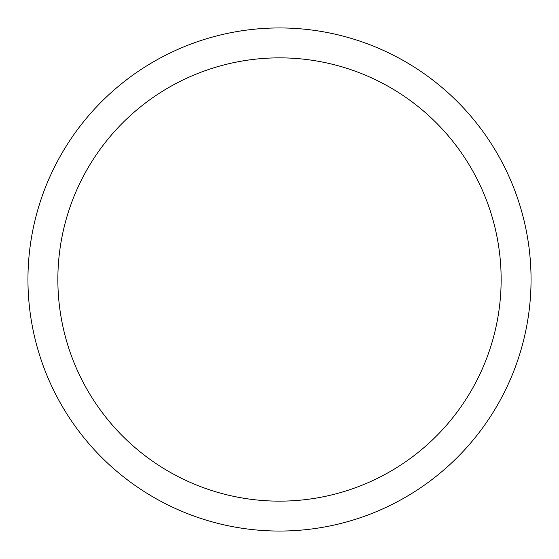 <?xml version="1.0" encoding="UTF-8"?>
<svg xmlns="http://www.w3.org/2000/svg" width="559" height="559" viewBox="0 0 559 559"><rect width="100%" height="100%" fill="white"/><g stroke="black" fill="none" stroke-linecap="round" stroke-linejoin="round"><path stroke-width="0.84" d="M531.05 279.5A251.55 251.55 0 0 1 279.5 531.05A251.55 251.55 0 0 1 27.95 279.5A251.55 251.55 0 0 1 279.5 27.95A251.55 251.55 0 0 1 531.05 279.5M501.144 279.5A221.643 221.643 0 0 0 279.5 57.856A221.643 221.643 0 0 0 57.856 279.5A221.643 221.643 0 0 0 279.5 501.144A221.643 221.643 0 0 0 501.144 279.5"/></g></svg>
